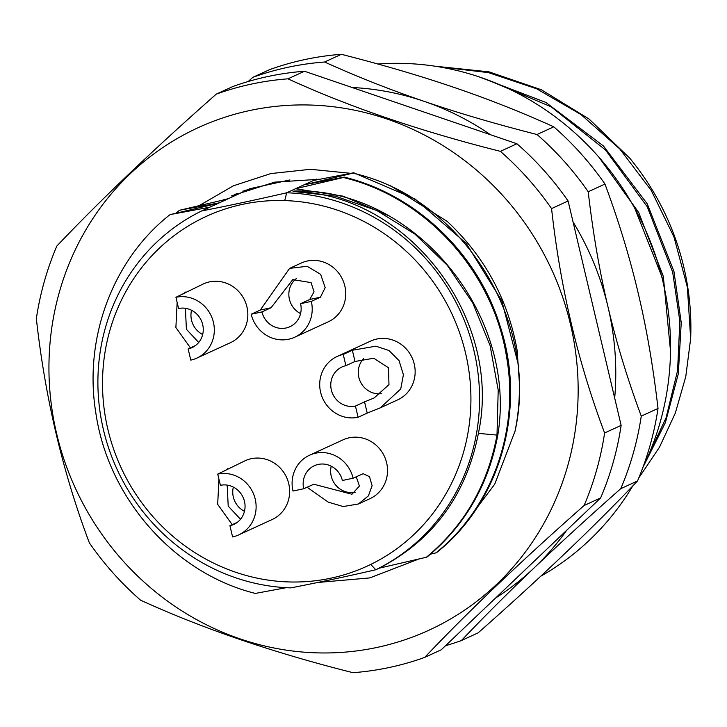 <?xml version="1.0" encoding="UTF-8"?>
<svg xmlns="http://www.w3.org/2000/svg" width="727" height="727" viewBox="0 0 727 727"><rect width="100%" height="100%" fill="white"/><g stroke="black" fill="none" stroke-linecap="round" stroke-linejoin="round"><path stroke-width="1.09" d="M500.376 151.343A300.387 284.666 65.3 0 1 527.693 178.333A300.387 284.666 65.3 0 1 551.566 208.585C560.29 287.501 577.965 362.291 604.61 432.965A300.387 284.666 65.3 0 1 584.099 505.519C522.013 560.253 468.879 610.88 424.713 657.39A300.387 284.666 65.3 0 1 389.436 667.459A300.387 284.666 65.3 0 1 353.013 672.693C273.243 652.637 202.433 628.464 140.584 600.184A300.387 284.666 65.3 0 1 113.267 573.194A300.387 284.666 65.3 0 1 89.394 542.942C62.749 472.259 45.074 397.469 36.35 318.562A300.387 284.666 65.3 0 1 56.86 246.017C101.026 199.507 154.16 148.881 216.246 94.137A300.387 284.666 65.3 0 1 251.524 84.068A300.387 284.666 65.3 0 1 287.947 78.834C349.796 107.123 420.606 131.287 500.376 151.343L516.915 143.746L304.477 71.246A300.387 284.666 -114.7 0 0 268.063 76.48A300.387 284.666 -114.7 0 0 232.785 86.549L216.246 94.137M504.274 197.217A276.496 262.029 65.3 0 1 496.95 584.054A276.496 262.029 65.3 0 1 122.818 560.681A276.496 262.029 65.3 0 1 130.142 173.844A276.496 262.029 65.3 0 1 504.274 197.217M604.61 432.965L621.14 425.377L568.105 200.997L551.566 208.585M568.105 200.997A300.387 284.666 -114.7 0 0 516.915 143.746M424.713 657.39L441.244 649.793L600.638 497.922A300.387 284.666 -114.7 0 0 621.14 425.377M304.477 71.246L287.947 78.834M600.638 497.922L584.099 505.519M209.821 207.195L170.5 214.52L218.336 203.287L201.679 210.939C227.951 205.832 256.286 199.789 286.683 192.791L316.499 179.096M284.72 200.588A192.482 182.404 65.3 0 1 465.544 353.095A192.482 182.404 65.3 0 1 370.743 564.434A192.482 182.404 65.3 0 1 107.896 429.43A192.482 182.404 65.3 0 1 284.72 200.579L286.683 192.791A199.416 188.975 65.3 0 1 473.995 350.796A199.416 188.975 65.3 0 1 375.768 569.75C345.389 576.738 317.072 582.781 290.818 587.889A199.416 188.975 65.3 0 1 103.47 429.884A199.416 188.975 65.3 0 1 201.679 210.939M379.176 568.187L426.385 557.245C464.199 525.857 487.744 485.136 497.004 435.091L478.402 433.374C466.207 495.278 433.138 540.216 379.176 568.187L375.768 569.75L370.743 564.434M293.09 191.446L293.962 191.047C410.764 186.794 517.969 310.865 497.877 434.691L497.004 435.091L498.204 390.117L490.071 345.416L472.823 303.114L447.232 265.219L414.908 234.085L376.859 210.548L335.374 196.172L293.09 191.446C407.165 193.382 503.175 317.69 478.439 433.11L478.402 433.374M289.9 179.932L249.143 188.856M318.226 179.178L315.509 180.078M313.491 180.478L353.685 172.762L415.072 199.016L466.18 243.318L501.821 300.905L518.851 366.599M390.653 185.803L447.278 221.453C484.845 256.767 508.137 299.76 517.151 350.414L519.351 382.184A215.128 203.869 -114.7 0 1 515.034 431.202C539.698 321.679 462.19 197.562 352.813 173.162L353.685 172.762M352.813 173.162L306.049 184.422M304.031 184.822L344.225 177.106C415.899 194.436 477.221 253.032 499.685 324.778C527.32 406.984 500.967 501.803 436.718 552.502L435.846 552.902C491.588 508.564 519.805 430.738 506.492 356.457C492.961 271.307 425.477 197.017 343.353 177.506L344.225 177.106M343.353 177.506L295.516 188.738L343.271 196.199L388.263 215.555M219.281 202.851L179.96 210.176L227.796 198.944L218.336 203.287M231.513 195.917L237.256 194.6L227.796 198.944M228.741 198.507L223.362 199.961M223.253 199.989L224.543 199.343M242.791 191.156L246.717 190.256L237.256 194.6M238.202 194.164L232.831 195.618M237.057 193.464L234.003 195M250.324 188.593L246.717 190.256M247.662 189.82L244.854 190.374M169.636 214.919C112.839 259.748 83.569 338.055 95.819 412.818C108.15 498.522 174.435 573.358 255.35 593.423L286.229 587.689M497.877 434.691C488.617 484.727 465.08 525.448 427.258 556.855L426.385 557.245M430.475 554.174L435.846 552.902M199.262 205.577L233.403 185.794L270.871 173.562L310.511 169.3L350.723 173.308M231.868 195.754L274.715 182.132L319.68 179.251M232.713 195.645L236.648 193.636M418.716 559.063L369.77 577.92L317.799 582.463M515.034 431.202L494.705 484.227L461.054 528.92M179.096 210.576L175.852 213.238M358.393 503.984L370.079 498.622A32.352 30.652 -114.7 0 0 386.628 462.808A32.352 30.652 -114.7 0 0 343.071 439.826L309.548 455.22A32.352 30.652 65.3 0 1 353.104 478.202L342.372 480.492A20.792 19.711 -114.7 0 0 314.373 465.716A20.792 19.711 -114.7 0 0 303.732 488.744L292.999 491.034A32.352 30.652 65.3 0 1 309.548 455.22M196.863 358.102L230.386 342.708A32.352 30.652 -114.7 0 0 245.999 303.65A32.352 30.652 -114.7 0 0 209.458 281.894A32.352 30.652 -114.7 0 0 203.387 283.912L175.934 297.288A32.352 30.652 65.3 0 1 212.475 319.044A32.352 30.652 65.3 0 1 196.863 358.102A32.352 30.652 65.3 0 1 190.792 360.119L188.139 348.896A20.792 19.711 -114.7 0 0 192.046 347.606A20.792 19.711 -114.7 0 0 202.079 322.497A20.792 19.711 -114.7 0 0 178.588 308.512L175.934 297.288M238.665 534.908L272.18 519.514A32.352 30.652 -114.7 0 0 287.801 480.456A32.352 30.652 -114.7 0 0 251.26 458.701A32.352 30.652 -114.7 0 0 245.181 460.718L217.736 474.104A32.352 30.652 65.3 0 1 254.277 495.859A32.352 30.652 65.3 0 1 238.665 534.908A32.352 30.652 65.3 0 1 232.585 536.926L229.932 525.703A20.792 19.711 -114.7 0 0 233.84 524.412A20.792 19.711 -114.7 0 0 243.872 499.304A20.792 19.711 -114.7 0 0 220.39 485.318L217.736 474.104M352.35 350.26L375.886 346.179L388.981 350.523L399.05 360.619L403.403 374.768L400.713 389.027L380.239 407.874L397.696 399.859A32.352 30.652 -114.7 0 0 413.309 360.801A32.352 30.652 -114.7 0 0 376.768 339.046A32.352 30.652 -114.7 0 0 370.688 341.063L337.164 356.457A32.352 30.652 65.3 0 1 343.244 354.449L345.898 365.663A20.792 19.711 -114.7 0 0 341.99 366.962A20.792 19.711 -114.7 0 0 331.948 392.062A20.792 19.711 -114.7 0 0 355.439 406.048L358.093 417.271L367.208 413.09L364.554 401.867L374.114 397.969L388.972 384.628L388.491 367.762L373.769 358.229L355.003 361.483L352.35 350.26L343.244 354.449M311.31 301.396A32.352 30.652 65.3 0 1 294.753 337.21L328.277 321.807A32.352 30.652 -114.7 0 0 344.834 286.002A32.352 30.652 -114.7 0 0 301.278 263.02L289.591 268.381L307.112 266.291L320.625 274.306L325.187 287.647L320.416 297.207L309.684 299.497L314.046 291.854L311.092 282.612L292.799 279.622L271.044 307.748L260.311 310.038L251.197 314.228L261.938 311.928A20.792 19.711 -114.7 0 0 289.937 326.705A20.792 19.711 -114.7 0 0 300.578 303.686L311.31 301.396L320.416 297.207M307.039 487.217L328.34 502.175L343.235 506.546L358.384 503.984L368.389 495.896L372.106 485.681L369.507 476.694L363.173 473.695L353.104 478.202M303.732 488.744L313.8 484.237L351.95 494.233L359.429 486.063L356.248 476.758M331.23 466.189A20.792 19.711 -114.7 0 0 331.221 476.121A20.792 19.711 -114.7 0 0 355.249 492.197M190.419 347.851L175.889 327.541L177.143 302.387M182.85 294.117L185.93 291.927M185.394 308.303L186.403 329.295L198.707 342.462M188.139 348.896L195.572 345.479M191.546 310.275A20.792 19.711 -114.7 0 0 202.669 334.511M232.222 524.658L217.682 504.356L218.936 479.202M224.643 470.923L227.733 468.733M227.188 485.109L228.205 506.101L240.51 519.278M229.932 525.703L237.365 522.295M233.34 487.081A20.792 19.711 -114.7 0 0 244.472 511.317M358.093 417.271A32.352 30.652 65.3 0 1 321.552 395.515A32.352 30.652 65.3 0 1 337.164 356.457M380.239 407.874L367.208 413.09M364.554 401.867L355.439 406.048M345.898 365.663L355.003 361.483M363.473 358.72A20.792 19.711 -114.7 0 0 360.674 382.329A20.792 19.711 -114.7 0 0 381.439 393.68M294.753 337.21A32.352 30.652 65.3 0 1 251.197 314.228M260.311 310.038L289.591 268.381M309.684 299.497L300.578 303.686M261.938 311.928L271.044 307.748M296.652 278.314A20.792 19.711 -114.7 0 0 289.419 299.306A20.792 19.711 -114.7 0 0 300.56 313.61M352.132 87.504A277.287 262.765 65.3 0 1 424.095 101.335A277.287 262.765 65.3 0 1 490.543 134.749M573.076 222.035A277.287 262.765 65.3 0 1 608.026 307.021A277.278 262.765 65.3 0 1 614.688 398.06M566.651 530.301A277.278 262.765 65.3 0 1 534.345 567.696L533.927 568.105A277.296 262.774 65.3 0 1 495.65 597.948M248.134 81.533L252.896 77.307A300.387 284.666 65.3 0 1 288.174 67.238A300.387 284.666 65.3 0 1 324.587 62.004C357.43 76.835 390.599 89.948 424.105 101.335C457.61 112.812 495.251 123.872 537.026 134.513A300.387 284.666 65.3 0 1 588.216 191.755C593.014 233.294 599.621 271.716 608.026 307.03C616.36 342.49 627.437 378.858 641.259 416.135A300.387 284.666 65.3 0 1 620.749 488.68C588.188 517.47 559.39 543.814 534.345 567.696M533.927 568.105C508.864 591.969 484.673 616.123 461.354 640.56L478.121 632.863C540.188 578.138 593.314 527.511 637.506 480.983A300.396 284.666 -114.7 0 0 658.017 408.438C653.219 366.899 646.612 328.477 638.197 293.172C629.873 257.721 618.804 221.353 604.973 184.058A300.396 284.666 -114.7 0 0 553.783 126.816C520.95 111.985 487.781 98.872 454.275 87.485C420.769 76.008 383.129 64.948 341.354 54.307L324.596 62.004M341.354 54.307A300.396 284.666 -114.7 0 0 304.931 59.541A300.396 284.666 -114.7 0 0 269.662 69.61L252.896 77.307M461.354 640.56A300.396 284.675 65.3 0 1 445.524 645.721M637.506 480.983L620.749 488.68M604.973 184.058L588.216 191.755M641.259 416.135L658.017 408.438M537.026 134.513L553.783 126.816M540.706 576.247A274.97 260.584 -114.7 0 0 632.772 485.936M643.141 466.798A274.97 260.584 -114.7 0 0 662.87 281.313A274.97 260.584 -114.7 0 0 377.922 64.012M638.779 477.975L659.534 447.105L675.301 413.109L685.77 376.641L690.65 338.6A254.177 240.873 -114.7 0 0 629.655 158.077L589.043 119.01L541.406 89.784L489.071 71.864L434.619 66.157M690.65 338.6L687.369 287.201L674.002 237.011L651.238 190.429L619.777 148.944L581.027 114.575L536.626 88.776L488.453 72.618L438.445 66.757M645.785 461.236L666.114 417.661L677.6 370.497L679.836 321.216L672.657 272.071L647.194 206.65L605.464 149.953L551.121 106.796L487.89 79.988M665.641 294.39L662.006 276.96L634.88 208.558M598.966 157.232L638.769 212.629L663.315 276.36L670.521 351.105M479.393 76.971L545.823 102.398L603.428 145.954L647.257 203.833L673.956 271.471L681.235 322.643L678.318 373.814L665.405 422.605L642.95 467.334"/></g></svg>
